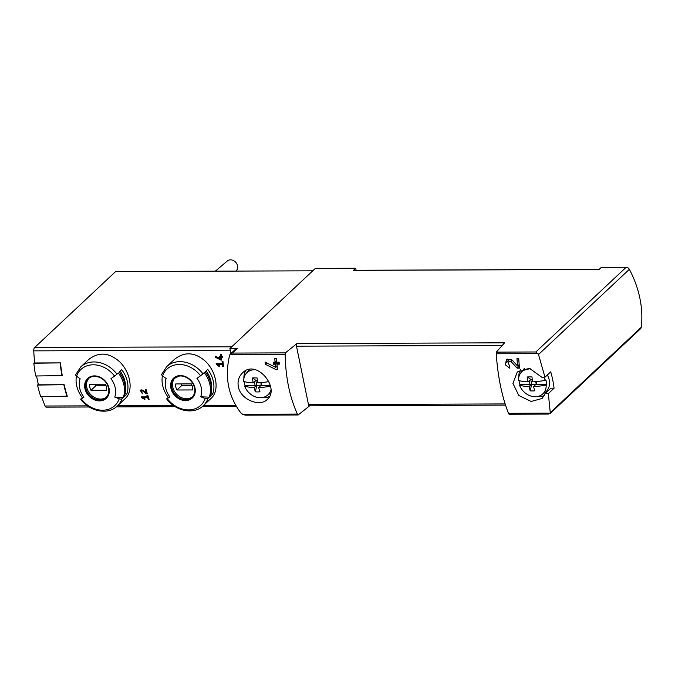 <?xml version="1.0" encoding="UTF-8"?>
<svg xmlns="http://www.w3.org/2000/svg" width="675" height="675" viewBox="0 0 675 675"><rect width="100%" height="100%" fill="white"/><g stroke="black" fill="none" stroke-linecap="round" stroke-linejoin="round"><path stroke-width="1.01" d="M544.978 377.215L541.806 377.224L529.926 368.677L517.32 371.942L512.916 383.366L518.797 395.474L531.166 401.465L542.177 398.444L545.164 393.584L550.893 388.209L554.074 388.201A99.107 80.502 -133.2 0 0 550.716 371.841L544.978 377.215L538.515 354.518L629.353 269.325A3.308 2.683 -133.2 0 0 626.155 267.275L601.341 267.359L599.096 269.468L353.455 270.363L355.7 268.253L315.352 268.397L229.897 348.536L230.926 353.531M545.164 393.584L548.336 393.576L550.311 413.159L548.589 414.07L509.051 414.214L508.461 413.311C501.871 396.352 497.796 376.507 496.243 353.776L496.302 352.122L535.84 351.979L538.515 354.518M517.151 368.153L519.556 368.145A99.107 46.102 -90.2 0 1 518.729 358.442L516.983 358.45A99.107 46.102 89.8 0 0 517.582 366.052L512.131 360.028L506.452 359.505L505.398 364.897L509.76 368.187A99.107 46.102 -90.2 0 1 509.557 366.213L507.625 361.117L510.95 361.42L517.151 368.153L519.353 366.204M238.334 386.674C240.545 399.802 259.968 407.244 267.292 399.44C280.572 388.505 256.525 358.231 242.443 372.946C238.773 376.591 237.406 381.164 238.334 386.674M496.302 352.122L504.579 342.816L296.949 343.567L285.373 352.882L285.171 354.535C285.593 377.274 289.668 397.119 297.388 414.07L298.122 414.982L245.135 415.167L241.422 413.606C228.454 397.043 224.488 377.722 229.517 355.641L230.504 353.919L232.386 353.076L237.254 348.511L229.897 348.536M276.235 369.714L265.267 364.255A99.107 46.102 89.8 0 1 265.089 362.028L275.493 367.284A99.107 46.102 89.8 0 1 275.206 364.23L273.451 364.238A99.107 46.102 89.8 0 1 273.291 362.222L275.046 362.213A99.107 46.102 89.8 0 1 274.809 358.611L276.564 358.602A99.107 46.102 -90.2 0 0 276.801 362.205L279.138 362.197A99.107 46.102 -90.2 0 0 279.298 364.213L276.961 364.222A99.107 46.102 -90.2 0 0 277.501 369.714L276.235 369.714L277.383 368.634M217.519 364.433L222.404 364.416A99.107 46.102 89.8 0 0 222.649 366.356L223.526 366.356A99.107 46.102 -90.2 0 1 222.953 361.471L222.075 361.479A99.107 46.102 89.8 0 0 222.294 363.445L216.152 363.462A99.107 46.102 89.8 0 0 216.27 364.441L219.232 366.517L219.561 365.867L217.519 364.433L218.565 363.454M142.822 397.735L147.707 397.71A99.107 46.102 89.8 0 0 148.264 399.355L149.141 399.355A99.107 46.102 -90.2 0 1 147.783 395.212L146.905 395.221A99.107 46.102 89.8 0 0 147.437 396.883L141.294 396.908A99.107 46.102 89.8 0 0 141.564 397.735L144.872 399.499L145.091 398.95L142.822 397.735L143.707 396.9M208.01 398.368A26.755 21.735 46.8 0 1 203.285 405.692L211.106 398.343C219.645 390.985 216.759 372.516 205.799 361.623C195.134 352.072 184.697 351.304 174.504 359.319L166.674 366.652A26.755 21.735 46.8 0 1 202.972 373.832L204.255 372.625A26.755 21.735 46.8 0 1 209.292 397.162L200.72 396.782A99.107 53.249 19.4 0 0 205.208 398.486A2.641 1.417 19.4 0 0 208.01 398.368L209.292 397.162M125.128 398.647C133.675 391.298 130.79 372.828 119.821 361.935C109.156 352.384 98.727 351.616 88.535 359.632M41.639 396.562A99.107 46.102 89.8 0 0 45.073 406.021A3.308 1.536 89.8 0 0 46.229 407.143L89.252 406.991M312.761 270.818L115.653 271.536L34.653 347.498A3.308 1.536 89.8 0 0 33.75 350.865A99.107 46.102 89.8 0 0 34.72 362.973L60.455 362.88A99.107 46.102 89.8 0 0 62.277 375.621L35.674 375.983A99.765 46.415 89.8 0 1 33.843 363.243L34.661 362.483M36.593 375.975A99.107 46.102 89.8 0 0 38.408 384.801L64.142 384.708A99.107 46.102 89.8 0 0 67.289 396.2L40.686 396.571A99.765 46.415 89.8 0 1 37.538 385.071L38.306 384.353M140.813 390.741L142.501 390.867L146.129 393.744L147.327 393.744A99.107 46.102 -90.2 0 1 146.154 389.602L145.277 389.61A99.107 46.102 89.8 0 0 146.188 392.842L142.982 390.277L140.096 390.057L142.433 393.761A99.107 46.102 -90.2 0 1 142.18 392.909L140.813 390.741L141.893 389.72M221.383 357.337L222.463 356.324A99.107 46.102 -90.2 0 0 222.556 357.328L221.383 357.337A99.107 46.102 -90.2 0 0 221.645 360.096L221.003 360.096L221.586 359.556M222.472 356.324L221.307 356.324A99.107 46.102 -90.2 0 1 221.172 354.544L220.295 354.544A99.107 46.102 89.8 0 0 220.43 356.332L219.552 356.332A99.107 46.102 89.8 0 0 219.637 357.337L220.506 357.337A99.107 46.102 89.8 0 0 220.649 358.872L215.443 356.24A99.107 46.102 89.8 0 0 215.536 357.353L221.003 360.096M548.336 393.576L554.074 388.201M550.058 413.615L640.541 328.75A3.308 2.683 -133.2 0 0 641.25 327.299A99.107 80.502 -133.2 0 0 629.353 269.325M296.114 344.36L308.855 406.46L309.521 405.827M298.122 414.982L308.855 406.46M285.373 352.882L232.386 353.076M356.138 270.346L355.7 268.253M114.573 376.076L116.994 374.136A26.755 21.735 46.8 0 0 80.696 366.964L75.752 374.617A2.641 1.417 19.4 0 0 76.587 376.211A24.773 20.123 46.8 0 1 114.573 376.076A99.107 7.147 -37.4 0 1 110.962 378.667A20.098 16.327 46.8 0 1 114.75 397.094A99.107 53.249 19.4 0 0 119.239 398.79A2.641 1.417 19.4 0 0 122.032 398.672A26.755 21.735 46.8 0 1 117.307 405.996C108.11 415.226 89.707 411.666 80.688 399.212L82.291 397.617A26.755 21.735 46.8 0 1 76.596 385.366A26.755 21.735 46.8 0 1 76.452 376.102M116.994 374.136L118.277 372.938A26.755 21.735 46.8 0 1 123.314 397.474L114.75 397.094M122.032 398.672L123.314 397.474M126.773 394.234A26.755 21.735 46.8 0 0 121.736 369.698L119.205 372.068A26.755 21.735 -133.2 0 1 124.242 396.605L126.773 394.234L125.094 393.339M80.688 399.212L81.253 398.933A99.107 7.147 -37.4 0 0 83.936 397.204A20.098 16.327 46.8 0 1 79.658 387.998A20.098 16.327 46.8 0 1 80.156 378.776A99.107 53.249 19.4 0 1 76.587 376.211M203.285 405.692C194.079 414.923 175.677 411.353 166.657 398.9L168.261 397.313A26.755 21.735 46.8 0 1 162.574 385.054A26.755 21.735 46.8 0 1 162.422 375.789M212.743 393.922A26.755 21.735 46.8 0 0 207.714 369.385L205.183 371.756A26.755 21.735 -133.2 0 1 210.22 396.293L212.743 393.922L211.064 393.027M166.657 398.9L167.223 398.621A99.107 7.147 -37.4 0 0 169.906 396.892A20.098 16.327 46.8 0 1 165.637 387.686A20.098 16.327 46.8 0 1 166.126 378.473A99.107 53.249 19.4 0 1 162.565 375.899A24.773 20.123 46.8 0 1 200.551 375.764L202.972 373.832M200.551 375.764A99.107 7.147 -37.4 0 1 196.94 378.354A20.098 16.327 46.8 0 1 200.72 396.782M166.674 366.652L161.722 374.304A2.641 1.417 19.4 0 0 162.565 375.899M215.367 271.173L227.365 260.93A6.607 5.366 46.8 0 1 230.487 259.833A6.607 5.366 46.8 0 1 236.824 263.832A6.607 5.366 46.8 0 1 236.402 270.565L235.879 271.097M192.485 396.757A12.884 10.463 46.8 0 1 180.9 397.373A12.884 10.463 46.8 0 1 172.749 386.986A12.884 10.463 46.8 0 1 174.893 378M192.578 389.948A9.416 7.644 -133.2 0 0 191.329 383.889L175.728 383.94A9.416 7.644 46.8 0 0 176.968 389.998L192.578 389.948M106.507 397.069A12.884 10.463 46.8 0 1 94.922 397.685A12.884 10.463 46.8 0 1 86.771 387.298A12.884 10.463 46.8 0 1 88.914 378.312M106.599 390.26A9.416 7.644 -133.2 0 0 105.359 384.202L89.75 384.252A9.416 7.644 46.8 0 0 90.99 390.31L106.599 390.26M169.906 396.892L168.261 397.313M211.402 388.682A24.114 19.592 -133.2 0 0 206.128 370.862M181.001 383.923A9.416 7.644 -133.2 0 0 181.744 385.518L192.071 385.484M181.744 385.518L176.968 389.998M83.936 397.204L82.291 397.617M125.423 388.994A24.114 19.592 -133.2 0 0 120.158 371.174M95.032 384.235A9.416 7.644 -133.2 0 0 95.774 385.83L106.102 385.796M95.774 385.83L90.99 390.31M60.455 362.88L33.843 363.243M60.168 363.15A99.765 46.415 89.8 0 0 61.999 375.882M64.142 384.708L37.538 385.071M63.863 384.969A99.765 46.415 89.8 0 0 67.002 396.47M508.461 413.311L550.311 413.159L549.99 413.682M237.254 348.511A3.308 2.683 -133.2 0 0 235.617 349.135L230.673 353.767M296.949 343.567A1.983 0.92 89.8 0 0 296.485 346.174L502.141 345.431M505.136 403.928L308.483 404.637A1.983 0.92 89.8 0 0 309.336 405.827L505.524 405.118M520.501 369.723A18.166 14.757 -133.2 0 0 518.78 377.435M536.785 396.638A18.166 14.757 -133.2 0 0 544.379 395.516M243.894 378.43A18.166 14.757 46.8 0 1 245.607 370.752M269.494 396.512A18.166 14.757 46.8 0 1 261.908 397.634M141.564 397.735L142.45 396.9M147.707 397.71L148.382 397.086M148.264 399.355L148.93 398.731M147.437 396.883L148.112 396.25M146.129 393.744L147.066 392.858M146.188 392.842L146.872 392.192M216.27 364.441L217.308 363.462M222.404 364.416L223.197 363.673M222.649 366.356L223.433 365.622M222.294 363.445L223.087 362.694M220.43 356.332L221.248 355.565M219.637 357.337L221.307 356.324M220.506 357.337L221.586 356.324M220.649 358.872L221.451 358.113M221.594 356.324L221.738 357.007M215.536 357.353L216.27 356.662M276.961 364.222L279.18 362.677M275.046 362.213L276.48 360.863L276.016 358.602M273.451 364.238L275.096 362.694L276.851 362.686L277.138 364.061M275.003 362.213L275.096 362.694M275.206 364.23L276.851 362.686M275.493 367.284L277.096 365.782M265.267 364.255L266.735 362.872M276.1 366.719L277.239 367.217M507.144 358.982A4.792 3.89 -133.2 0 0 506.866 362.458M511.675 359.573A2.81 2.278 -133.2 0 0 509.017 359.792L507.617 361.108M518.307 365.369L519.235 366.204M517.582 366.052L519.193 364.542M518.29 358.45L518.957 361.673M244.148 381.561A15.382 12.496 -133.2 0 0 245.076 385.653L255.15 385.611L254.348 381.729M261.242 382.615L261.849 385.585L270.27 385.56M270.886 389.905A15.272 12.412 46.8 0 1 266.76 395.82A15.272 12.412 46.8 0 1 244.645 386.142A31.607 11.121 -11.6 0 0 254.112 387.585L256.778 385.079L255.403 391.837A27.861 22.52 -46.4 0 0 259.968 391.821A31.607 14.707 89.8 0 1 258.677 387.568L261.343 385.062L261.849 385.585M254.112 387.585A31.607 14.707 89.8 0 0 255.403 391.837M258.677 387.568A31.607 11.121 -11.6 0 0 270.43 386.21M268.836 381.603A31.607 11.121 168.4 0 1 257.707 382.835A31.607 14.707 89.8 0 1 257.116 377.933A27.861 8.058 -171.1 0 0 252.551 377.949A31.607 14.707 89.8 0 0 253.142 382.852A31.607 11.121 168.4 0 1 243.675 381.417A15.272 12.412 46.8 0 1 246.012 373.705A15.272 12.412 46.8 0 1 255.352 369.74M255.15 385.611L261.343 385.062L260.845 382.649M245.076 385.653L244.645 386.142M252.551 377.949L255.808 380.354L253.142 382.852M270.624 393.112A15.854 12.884 46.8 0 1 269.941 393.626L266.76 395.82M246.012 373.705L248.408 370.668A15.854 12.884 46.8 0 1 249.514 369.47M256.778 385.079L255.808 380.354L257.361 380.354M519.024 380.565A15.382 12.496 -133.2 0 0 519.961 384.657L530.027 384.615L529.234 380.734M536.127 381.62L536.735 384.59L546.809 384.556A15.382 12.496 -133.2 0 0 546.514 382.193A15.382 12.496 -133.2 0 0 545.839 379.831L545.214 380.32A31.607 11.121 168.4 0 1 532.592 381.848A31.607 14.707 89.8 0 1 531.993 376.937A27.861 8.058 -171.1 0 0 527.437 376.954A31.607 14.707 89.8 0 0 528.027 381.864A31.607 11.121 168.4 0 1 518.56 380.422A15.272 12.412 46.8 0 1 520.898 372.71A15.272 12.412 46.8 0 1 530.246 368.744M533.562 386.573A31.607 11.121 -11.6 0 0 546.185 385.045A15.272 12.412 46.8 0 1 541.637 394.824A15.272 12.412 46.8 0 1 519.531 385.147A31.607 11.121 -11.6 0 0 528.998 386.589L531.664 384.083L530.28 390.842A27.861 22.52 -46.4 0 0 534.845 390.825A31.607 14.707 89.8 0 1 533.562 386.573L536.228 384.067L536.735 384.59M528.998 386.589A31.607 14.707 89.8 0 0 530.28 390.842M543.696 377.224A15.272 12.412 46.8 0 1 545.214 380.32M530.027 384.615L536.228 384.067L535.731 381.653M519.961 384.657L519.531 385.147M527.437 376.954L530.693 379.358L528.027 381.864M547.341 375.005A15.854 12.884 46.8 0 1 549.239 380.033A15.854 12.884 46.8 0 1 544.826 392.631L541.637 394.824M520.898 372.71L523.294 369.672A15.854 12.884 46.8 0 1 524.399 368.474M546.185 385.045L546.809 384.556M531.664 384.083L530.693 379.358L532.237 379.358M596.928 269.477A3.308 2.683 -133.2 0 0 596.244 269.401L361.716 270.245A5.282 4.295 -133.2 0 0 360.88 270.329M538.093 353.624L496.243 353.776M297.388 414.07L242.089 414.273M285.171 354.535L229.863 354.738M235.744 405.329L203.538 405.447M173.526 405.548L117.568 405.759M87.556 405.861L45.073 406.021M230.234 350.156L33.75 350.865M550.412 412.493L641.25 327.299M535.84 351.979L626.155 267.275M84.907 388.429A13.635 11.078 46.8 0 1 100.786 377.536A13.635 11.078 46.8 0 1 105.233 399.187A13.635 11.078 46.8 0 1 84.907 388.429M119.239 398.79A24.773 20.123 46.8 0 1 81.253 398.933M170.876 388.117A13.635 11.078 46.8 0 1 186.764 377.224A13.635 11.078 46.8 0 1 191.211 398.874A13.635 11.078 46.8 0 1 170.876 388.117M205.208 398.486A24.773 20.123 46.8 0 1 167.223 398.621M231.77 346.79L34.653 347.498M171.821 387.855A12.884 10.463 46.8 0 1 174.412 378.413L178.748 376.237C181.786 375.249 188.941 376.852 193.134 384.007C195.674 389.458 195.311 393.854 192.037 397.204A12.884 10.463 46.8 0 1 180.318 398.402A12.884 10.463 46.8 0 1 171.821 387.855M85.852 388.159A12.884 10.463 46.8 0 1 88.442 378.726C90.787 376.312 94.348 375.806 99.132 377.207C102.592 378.582 105.266 380.953 107.156 384.311C109.696 389.762 109.333 394.166 106.068 397.516A12.884 10.463 46.8 0 1 94.348 398.714A12.884 10.463 46.8 0 1 85.852 388.159M142.501 390.867L143.066 390.344M510.95 361.42L512.266 360.188M117.307 405.996L125.137 398.655M80.696 366.964L88.526 359.623M236.41 406.46L202.255 406.578M175.222 406.679L116.286 406.89"/></g></svg>
